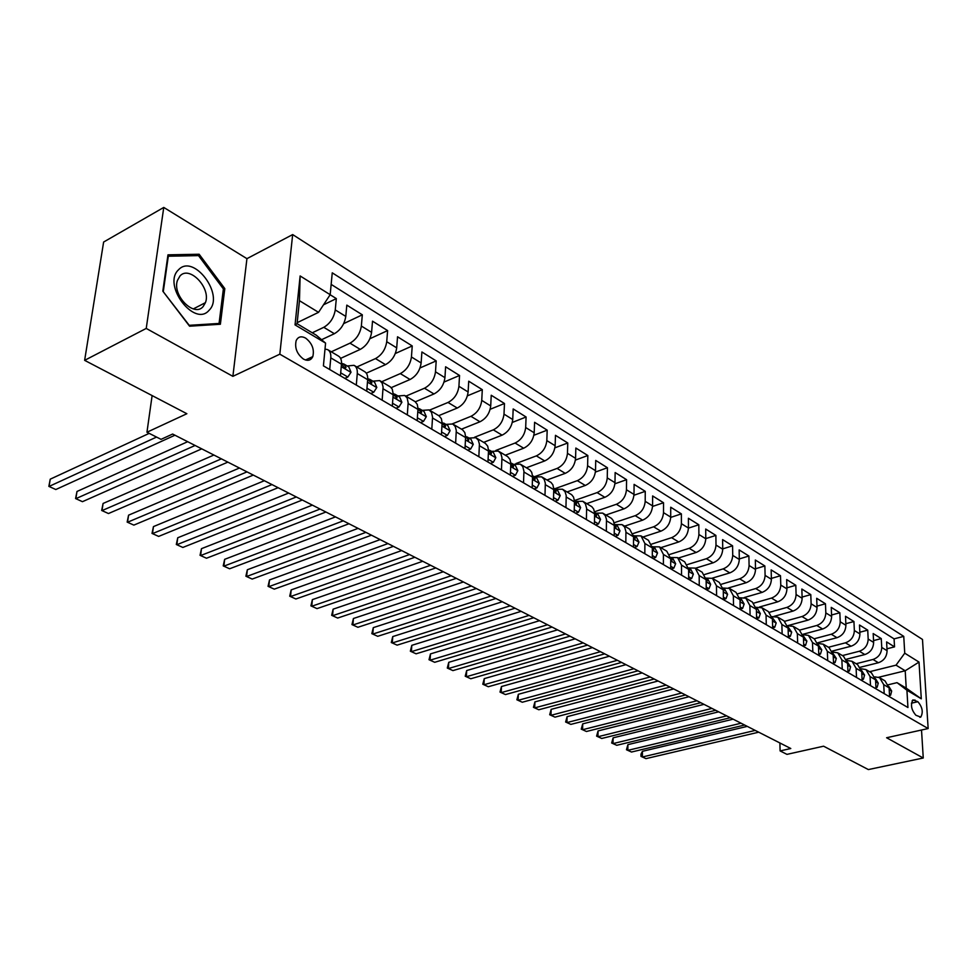 <?xml version="1.0" encoding="UTF-8"?>
<svg xmlns="http://www.w3.org/2000/svg" width="977" height="977" viewBox="0 0 977 977"><rect width="100%" height="100%" fill="white"/><g stroke="black" fill="none" stroke-linecap="round" stroke-linejoin="round"><path stroke-width="1.47" d="M303.481 359.096C307.779 361.27 310.881 360.452 312.799 356.617C314.521 349.387 312.127 343.208 305.606 338.091C301.221 335.819 298.07 336.674 296.153 340.668C294.541 347.946 296.984 354.089 303.481 359.096M163.77 207.429L103.623 242.04L84.633 360.342L146.232 328.431L232.88 376.34L279.825 354.175L292.673 234.578L246.937 258.661L163.77 207.429L146.232 328.431M279.825 354.175L928.15 728.549L922.483 639.447L292.673 234.578M928.15 728.549L886.603 737.745L923.253 758.005L921.519 730.014M923.253 758.005L868.358 769.571L823.587 746.196L786.961 754.366L780.11 750.922L790.796 748.516L172.636 434.044L161.058 439.345L146.953 432.237L186.863 413.723L84.633 360.342M860.395 667.23L878.372 662.736C883.941 660.745 886.835 656.739 887.079 650.719L886.603 641.913L894.529 646.872L886.982 648.789M856.133 663.725L872.998 659.475C878.567 657.472 881.486 653.454 881.742 647.421L881.266 638.592L873.536 640.594M881.266 638.592L873.182 633.548L873.633 642.414C873.365 648.484 870.446 652.526 864.853 654.553L846.497 659.219M832.306 651.061L851.052 646.212C856.67 644.148 859.626 640.057 859.919 633.939L859.491 624.999L867.735 630.141L859.833 632.229M817.773 642.756L836.984 637.7C842.626 635.6 845.606 631.46 845.911 625.292L845.508 616.279L853.935 621.531L845.838 623.705M802.923 634.293L822.61 629.005C828.288 626.868 831.293 622.691 831.622 616.475L831.256 607.389L839.841 612.75L831.561 614.997M787.731 625.659L807.955 620.139C813.658 617.965 816.687 613.739 817.041 607.462L816.699 598.303L825.467 603.774L816.992 606.131M774.053 616.353L792.982 611.089C798.71 608.866 801.775 604.592 802.141 598.266L801.836 589.033L810.788 594.614L802.105 597.069M759.459 607.01L777.692 601.832C783.456 599.573 786.534 595.249 786.937 588.875L786.668 579.569L795.803 585.272L786.912 587.836M744.181 597.57L762.072 592.392C767.861 590.084 770.975 585.712 771.403 579.276L771.158 569.896L780.501 575.722L771.378 578.396M728.402 587.971L746.123 582.744C751.936 580.387 755.074 575.966 755.526 569.481L755.331 560.016L764.869 565.964L755.514 568.761M712.16 578.189L729.819 572.888C735.669 570.483 738.832 566.013 739.308 559.455L739.149 549.917L748.895 555.998L739.308 558.929M695.465 568.223L713.149 562.801C719.023 560.358 722.223 555.828 722.736 549.221L722.601 539.597L732.579 545.813L722.724 548.879M678.331 558.062L696.112 552.493C702.011 550.002 705.235 545.41 705.785 538.754L705.699 529.045L715.885 535.408L705.785 538.608M660.843 547.657L678.685 541.966C684.621 539.414 687.869 534.773 688.443 528.044L688.406 518.262L698.824 524.759L688.443 528.117M642.939 537.02L660.867 531.183C666.827 528.569 670.112 523.88 670.711 517.089L670.723 507.222L681.372 513.878L670.711 517.395M624.633 526.139L642.622 520.155C648.618 517.492 651.928 512.73 652.575 505.891L652.624 495.937L663.53 502.74L652.551 506.44M605.899 515.013L623.961 508.858C629.982 506.147 633.328 501.335 634 494.423L634.097 484.384L645.26 491.346L633.963 495.241M586.725 503.619L604.848 497.305C610.894 494.533 614.277 489.648 614.985 482.675L615.144 472.55L626.575 479.683L614.924 483.786M567.087 491.944L585.284 485.471C591.354 482.638 594.773 477.692 595.518 470.658L595.726 460.436L607.438 467.739L595.42 472.062M546.986 480L565.243 473.356C571.337 470.45 574.781 465.443 575.575 458.335L575.844 448.028L587.836 455.514L575.416 460.082M526.395 467.763L544.714 460.936C550.833 457.969 554.313 452.888 555.144 445.72L555.473 435.327L567.759 442.984L554.924 447.82M505.292 455.221L523.672 448.211C529.815 445.17 533.32 440.029 534.199 432.787L534.59 422.296L547.181 430.149L533.894 435.266M483.652 442.361L502.093 435.156C508.26 432.054 511.814 426.839 512.73 419.524L513.181 408.936L526.09 416.996L512.314 422.43M461.474 429.184L479.963 421.771C486.155 418.596 489.746 413.308 490.71 405.931L491.236 395.245L504.474 403.501L490.173 409.278M438.734 415.652L457.26 408.044C463.477 404.783 467.104 399.434 468.117 391.972L468.716 381.201L482.296 389.664L467.421 395.832M415.359 401.803L433.971 393.963C440.212 390.617 443.863 385.182 444.938 377.659L445.61 366.778L459.544 375.473L444.059 382.056M391.215 387.649L410.059 379.503C416.312 376.072 420.012 370.564 421.136 362.955L421.893 351.976L436.194 360.904L420.025 367.95M366.314 373.165L385.5 364.641C391.777 361.136 395.514 355.543 396.699 347.861L397.541 336.784L412.233 345.943L395.319 353.515M340.607 358.376L360.269 349.387C366.57 345.797 370.344 340.118 371.59 332.351L372.518 321.177L387.613 330.592L369.88 338.738M321.58 339.703L334.354 333.707C340.655 330.018 344.478 324.254 345.785 316.414L346.811 305.129L362.32 314.814L343.696 323.607M356.3 385.072L357.289 373.532C357.545 369.428 356.458 366.693 354.028 365.325L347.177 365.972M382.154 400.191L383.094 387.148L382.129 383.082L379.723 380.59L372.86 381.164M407.311 414.895L408.154 402.768L407.153 397.932L404.722 395.453L397.859 395.966M431.797 429.208L432.555 417.191L431.516 412.392L429.062 409.913L422.186 410.364M455.636 443.143L456.283 430.466L455.233 426.473L452.754 423.994L445.891 424.384M478.852 456.711L479.414 444.156L478.327 440.187L475.836 437.708L468.972 438.05M501.47 469.925L501.946 457.492L500.835 453.56L498.331 451.081L491.468 451.362M523.513 482.809L523.941 471.244L522.78 466.579L520.252 464.112L513.401 464.344M544.995 495.376L545.325 483.163L544.165 479.28L541.637 476.813L534.785 476.996M565.952 507.625L566.208 495.522L565.036 491.675L562.483 489.208L555.657 489.343M586.395 519.569L586.627 508.321L585.382 503.753L582.829 501.299L576.003 501.396M606.338 531.232L606.461 519.349L605.251 515.551L602.687 513.096L595.872 513.145M625.817 542.614L625.927 531.561L624.645 527.067L622.068 524.625L615.278 524.625M644.82 553.715L644.893 543.505L640.997 535.872L634.22 535.836M663.395 564.572L663.42 554.447L659.487 546.864L652.721 546.79M681.531 575.172L681.506 565.133L677.562 557.598L670.808 557.501M699.251 585.541L699.178 575.587L695.209 568.089L688.529 567.942M716.581 595.665L716.471 585.797L712.477 578.347L706.017 578.103M733.519 605.557L733.361 595.787L729.355 588.374L723.102 588.056M750.08 615.241L749.884 605.545L745.854 598.193L739.809 597.777M917.855 701.706L912.945 699.862C910.332 704.771 911.321 709.9 915.913 715.274L920.774 717.094C923.412 712.233 922.435 707.104 917.855 701.706L911.407 703.196M297.167 322.679L318.539 312.347L299.45 300.684L297.069 323.692L316.304 335.209L325.573 343.11L323.411 365.85L907.938 707.519L906.925 690.226L897.02 682.654L888.423 684.73M325.573 343.11L295.042 324.889L300.134 275.954L330.177 294.7L332.253 272.827L903.749 636.369L904.739 653.186L919.015 662.088L921.299 698.811L906.925 690.226M312.261 332.791L323.778 327.319L334.354 333.707M331.288 351.805L349.986 343.171L360.269 349.387M356.813 366.973L375.498 358.596L385.5 364.641M381.677 381.751L400.314 373.605L410.059 379.503M405.882 396.137L424.482 388.223L433.971 393.963M429.477 410.145L448.016 402.463L457.26 408.044M452.4 423.835L470.951 416.324L479.963 421.771M474.566 437.244L493.312 429.843L502.093 435.156M495.889 450.421L515.099 443.033L523.672 448.211M515.954 463.55L536.361 455.88L544.714 460.936M534.395 476.764L557.098 468.423L565.243 473.356M554.704 488.781L577.334 480.66L585.284 485.471M574.549 500.517L597.081 492.603L604.848 497.305M594.517 511.777L616.377 504.279L623.961 508.858M614.081 522.768L635.209 515.673L642.622 520.155M633.133 533.54L653.613 526.798L660.867 531.183M651.696 544.091L671.602 537.68L678.685 541.966M669.795 554.423L689.188 548.317L696.112 552.493M687.442 564.559L706.383 558.71L713.149 562.801M704.661 574.488L723.188 568.883L729.819 572.888M721.466 584.222L739.638 578.824L746.123 582.744M737.855 593.772L755.734 588.557L762.072 592.392M753.853 603.127L771.488 598.083L777.692 601.832M769.473 612.298L786.9 607.413L792.982 611.089M784.726 621.299L801.995 616.536L807.955 620.139M799.613 630.128L816.784 625.475L822.61 629.005M814.159 638.787L831.268 634.244L836.984 637.7M828.435 647.262L845.459 642.829L851.052 646.212M842.418 655.579L859.369 651.232L864.853 654.553M894.529 646.872L894.077 638.86L331.154 284.392M323.778 327.319C330.092 323.595 333.926 317.794 335.258 309.917L336.32 298.596L330.153 294.736M362.32 314.814L361.356 326.037C360.073 333.829 356.287 339.532 349.986 343.171M387.613 330.592L386.733 341.706C385.524 349.424 381.775 355.054 375.498 358.596M412.233 345.943L411.439 356.971C410.291 364.604 406.579 370.149 400.314 373.605M436.194 360.904L435.498 371.822C434.399 379.381 430.723 384.853 424.482 388.223M459.544 375.473L458.921 386.294C457.883 393.78 454.244 399.166 448.016 402.463M482.296 389.664L481.746 400.387C480.757 407.8 477.155 413.112 470.951 416.324M504.474 403.501L503.998 414.126C503.045 421.466 499.491 426.705 493.312 429.843M526.09 416.996L525.675 427.523C524.783 434.789 521.254 439.955 515.099 443.033M547.181 430.149L546.827 440.59C545.984 447.784 542.491 452.888 536.361 455.88M567.759 442.984L567.466 453.328C566.66 460.46 563.204 465.492 557.098 468.423M587.836 455.514L587.604 465.76C586.835 472.831 583.416 477.802 577.334 480.66M607.438 467.739L607.254 477.9C606.534 484.91 603.139 489.807 597.081 492.603M626.575 479.683L626.452 489.758C625.756 496.695 622.398 501.531 616.377 504.279M645.26 491.346L645.199 501.335C644.539 508.211 641.217 512.986 635.209 515.673M663.53 502.74L663.505 512.644C662.882 519.446 659.597 524.173 653.613 526.798M681.372 513.878L681.396 523.696C680.81 530.438 677.549 535.103 671.602 537.68M698.824 524.759L698.897 534.504C698.335 541.185 695.111 545.789 689.188 548.317M715.885 535.408L715.994 545.056C715.469 551.687 712.27 556.243 706.383 558.71M732.579 545.813L732.726 555.388C732.225 561.958 729.05 566.452 723.188 568.883M748.895 555.998L749.09 565.5C748.626 572.009 745.475 576.454 739.638 578.824M764.869 565.964L765.101 575.38C764.661 581.84 761.535 586.237 755.734 588.557M780.501 575.722L780.77 585.064C780.354 591.464 777.265 595.799 771.488 598.083M795.803 585.272L796.096 594.529C795.718 600.879 792.652 605.166 786.9 607.413M810.788 594.614L811.118 603.81C810.751 610.1 807.723 614.338 801.995 616.536M825.467 603.774L825.821 612.897C825.492 619.125 822.475 623.326 816.784 625.475M839.841 612.75L840.232 621.787C839.915 627.979 836.935 632.131 831.268 634.244M853.935 621.531L854.35 630.507C854.057 636.638 851.089 640.741 845.459 642.829M867.735 630.141L868.174 639.043C867.906 645.138 864.975 649.192 859.369 651.232M884.197 693.633L883.721 684.633L879.605 677.672L874.94 676.866M889.595 696.796L889.107 687.82L884.991 680.871L880.179 678.014M876.015 688.846L875.551 679.809L871.435 672.823L866.526 669.904M861.152 668.769L865.94 669.55L870.055 676.56L870.507 685.634M862.154 680.749L861.714 671.639L857.611 664.604L852.579 661.612M847.071 660.513L851.993 661.27L856.108 668.317L856.524 677.464M847.999 672.481L847.596 663.298L843.493 656.214L838.351 653.161M832.709 652.086L837.765 652.819L841.869 659.902L842.259 669.123M833.564 664.042L833.186 654.773L829.094 647.653L823.831 644.527M818.042 643.489L823.245 644.185L827.336 651.317L827.702 660.611M818.824 655.42L818.47 646.078L814.391 638.921L809.005 635.722M803.07 634.72L808.419 635.368L812.498 642.548L812.84 651.928M803.766 646.615L803.448 637.199L799.369 629.994L793.861 626.721M787.767 625.781L793.275 626.367L797.342 633.597L797.647 643.049M788.378 637.627L788.097 628.126L784.043 620.883L778.4 617.525M772.123 616.634L777.814 617.183L781.869 624.45L782.137 633.975M772.66 628.443L772.416 618.868L768.374 611.565L762.597 608.134M756.149 607.315L762.011 607.792L766.053 615.107L766.286 624.718M756.601 619.052L756.393 609.392L752.363 602.052L746.452 598.535M740.187 609.465L740.016 599.719L735.999 592.331L729.941 588.728M723.395 599.646L723.273 589.815L719.267 582.39L713.063 578.702M706.237 589.607L706.139 579.703L702.158 572.217L695.807 568.443M688.663 579.349L688.626 569.347L684.669 561.824L678.148 557.952M670.698 568.846L670.698 558.759L666.766 551.187L660.086 547.205M652.306 558.087L652.355 547.914L648.447 540.293L641.596 536.226M633.475 547.083L633.572 536.813L629.701 529.155L622.667 524.979M614.191 535.811L614.338 524.71L613.373 520.741L611.48 518.384L603.273 513.45M594.431 524.27L594.639 513.059L593.686 509.066L591.818 506.697L583.416 501.653M574.195 512.437L574.464 501.128L573.536 497.098L571.667 494.716L563.07 489.562M553.446 500.309L553.776 488.891L552.872 484.836L551.016 482.443L542.223 477.167M532.172 487.877L532.575 476.349L531.696 472.27L529.852 469.864L520.839 464.466M510.348 475.115L510.824 463.489L509.97 459.373L507.674 456.625L498.917 451.423M487.963 462.036L488.524 450.299L487.694 446.147L485.398 443.399L476.422 438.062M464.991 448.614L465.626 436.756L464.82 432.579L462.561 429.819L453.328 424.336M441.409 434.826L442.129 422.858L441.36 418.644L439.1 415.872L429.636 410.255M417.191 420.66L417.997 408.581L417.252 404.344L415.03 401.571L405.296 395.795M392.302 406.114L393.206 393.926L392.229 389.066L390.287 386.868L380.285 380.932M366.729 391.166L367.67 379.674C367.926 375.583 366.827 372.848 364.384 371.48L354.59 365.654M340.423 375.803L341.474 364.189C341.767 360.061 340.692 357.313 338.262 355.958L328.174 349.949M324.999 349.07L327.613 349.619C330.031 350.975 331.093 353.735 330.788 357.875L329.701 369.526M897.02 682.654L906.229 688.162L905.203 670.772L896.031 665.166L904.739 653.186M878.665 677.256L905.203 670.772L919.015 662.088M869.579 671.712L896.031 665.166M152.119 395.575L146.953 432.237M779.89 742.972L780.11 750.922M894.077 638.86L903.749 636.369M336.32 298.596L323.509 304.812M330.177 294.7L318.539 312.347M906.229 688.162L921.299 698.811M295.042 324.889L297.069 323.692M300.134 275.954L299.45 300.684M232.88 376.34L246.937 258.661M162.817 291.158L189.575 326.196L220.375 324.254L224.808 288.618L199.149 254.24L167.971 254.838L162.817 291.158M196.548 255.644L199.149 254.24M223.318 289.387L224.808 288.618M889.473 694.513L890.621 695.184L891.671 691.057L888.96 686.599M747.271 726.375L642.426 751.313L642.39 756.992L755.221 730.417M645.98 758.628L640.985 756.369L645.98 758.628L758.714 732.188M640.985 756.369L640.997 754.097L642.426 751.313M889.522 695.441L890.621 695.184M209.102 310.259C224.93 295.152 193.593 253.153 178.547 269.774C161.926 284.942 194.679 327.82 209.102 310.259M203.131 306.57L205.426 302.662C211.337 288.227 189.514 265.048 180 275.966L177.448 280.411C171.964 295.323 194.167 317.672 203.131 306.57M163.318 291.378L168.3 256.218L198.502 255.608L223.379 288.911L219.068 323.448L189.22 325.317L163.086 291.5M217.041 324.474L219.068 323.448M875.893 686.55L877.151 687.283L878.25 683.143L875.416 678.575M733.116 719.17L627.906 744.645L627.845 750.36L741.067 723.224M631.508 752.034L626.465 749.75L631.508 752.034L744.633 725.032M626.465 749.75L627.906 744.645M875.942 687.576L877.151 687.283M862.044 678.429L863.412 679.235L864.56 675.07L861.58 670.393M718.693 711.83L613.116 737.843L613.031 743.607L726.656 715.885M616.768 745.304L611.663 743.008L616.768 745.304L730.283 717.729M611.663 743.008L613.116 737.843M862.093 679.552L863.412 679.235M847.902 670.137L849.392 671.016L850.576 666.827L847.462 662.04M703.977 704.356L598.058 730.918L597.948 736.731L711.952 708.41M601.747 738.465L596.605 736.133L601.747 738.465L715.652 710.291M596.605 736.133L598.058 730.918M847.951 671.37L849.392 671.016M833.466 661.685L835.079 662.626L836.312 658.413L833.063 653.515M688.98 696.723L582.707 723.872L582.585 729.721L696.967 700.778M586.456 731.492L581.254 729.135L586.456 731.492L700.741 702.707M833.198 654.981L833.234 655.823M581.254 729.135L582.707 723.872M833.528 663.029L835.079 662.626M818.726 653.039L820.472 654.065L821.755 649.827L818.347 644.808M673.69 688.944L567.075 716.691L566.929 722.577L681.677 693.011M570.861 724.384L565.622 722.003L570.861 724.384L685.524 694.965M818.518 647.299L818.47 646.041M565.622 722.003L567.075 716.691M818.787 654.505L820.472 654.065M803.68 644.222L805.561 645.321L806.88 641.059L803.326 635.917M658.095 681.006L551.15 709.363L550.967 715.311L666.082 685.072M554.985 717.142L549.685 714.737L554.985 717.142L670.014 687.075M803.595 638.482L803.436 636.98M549.685 714.737L551.15 709.363M803.729 645.797L805.561 645.321M788.305 635.209L790.32 636.393L791.7 632.107L787.987 626.843M642.182 672.909L534.908 701.901L534.7 707.885L650.181 676.976M538.791 709.754L533.442 707.336L538.791 709.754L654.187 679.015M788.354 629.469L788.085 627.735M533.442 707.336L534.908 701.901M788.354 636.919L790.32 636.393M772.599 626.001L774.761 627.271L776.19 622.96L772.306 617.562M625.952 664.653L518.347 694.293L518.115 700.326L633.939 668.72M522.292 702.231L516.882 699.788L522.292 702.231L638.03 670.796M772.453 620.346L772.392 618.307M516.882 699.788L518.347 694.293M772.648 627.845L774.761 627.271M756.552 616.597L758.86 617.952L760.338 613.617L757.676 608.903L756.283 608.085M609.379 656.226L501.457 686.538L501.201 692.62L617.366 660.293M505.463 694.562L500.004 692.082L505.463 694.562L621.543 662.418M756.43 610.918L756.357 608.695M500.004 692.082L501.457 686.538M756.589 618.588L758.86 617.952M740.139 606.973L742.605 608.427L744.144 604.067L741.482 599.316L739.919 598.388M592.453 647.617L484.25 678.624L483.957 684.755L600.452 651.683M488.305 686.733L482.785 684.23L488.305 686.733L604.714 653.857M740.041 601.27L740.7 600.318L739.968 598.889M482.785 684.23L484.25 678.624M740.175 609.111L742.605 608.427M723.371 597.142L725.996 598.681L727.596 594.309L724.934 589.534L723.175 588.484M575.184 638.836L466.676 670.552L466.359 676.731L583.171 642.903M470.792 678.746L465.223 676.231L470.792 678.746L587.531 645.113M723.285 591.378L724.079 590.499L723.212 588.875M465.223 676.231L466.676 670.552M723.395 599.438L725.996 598.681M706.212 587.092L709.009 588.728L710.67 584.319L708.02 579.52L706.053 578.36M557.549 629.86L448.761 662.321L448.406 668.549L565.536 633.926M452.937 670.601L447.295 668.06L452.937 670.601L569.982 636.186M706.151 581.254L707.006 581.388L707.079 580.46L706.09 578.653M447.295 668.06L448.761 662.321M706.224 589.546L709.009 588.728M688.663 576.796L691.631 578.543L693.352 574.11L690.727 569.286L688.541 567.991M539.524 620.688L430.478 653.906L430.088 660.196L547.511 624.755M434.704 662.296L429.013 659.719L434.704 662.296L552.054 627.063M688.626 570.873L689.628 571.105L689.701 570.189L688.565 568.199M429.013 659.719L430.478 653.906M688.773 579.41L691.631 578.543M670.698 566.269L673.849 568.125L675.644 563.668L673.031 558.807L670.625 557.391M521.12 611.333L411.805 645.333L411.39 651.659L529.082 615.376M416.104 653.808L410.352 651.207L416.104 653.808L533.735 617.745M670.698 560.236L671.858 560.59L671.932 559.687L670.637 557.525M410.352 651.207L411.805 645.333M670.991 569.017L673.849 568.125M652.318 555.498L655.665 557.464L657.521 552.982L654.932 548.097L652.282 546.534M502.3 601.759L392.754 636.577L392.302 642.964L510.263 605.801M397.114 645.15L391.288 642.524L397.114 645.15L515.001 608.219M652.343 549.33L653.662 549.831L653.735 548.94L652.294 546.619M391.288 642.524L392.754 636.577M652.783 558.368L655.665 557.464M633.499 544.47L637.053 546.546L638.982 542.052L636.393 537.13L633.511 535.42M483.078 591.977L373.299 627.637L372.811 634.073L491.016 596.019M377.72 636.308L371.834 633.646L377.72 636.308L495.864 598.486M633.56 538.144L635.038 538.828L635.111 537.936L633.511 535.469M371.834 633.646L373.299 627.637M634.158 547.486L637.053 546.546M614.228 533.173L617.989 535.372L619.992 530.853L617.427 525.907L614.289 524.051L616.047 526.676L615.986 527.543L614.325 526.676M463.416 581.974L353.43 618.502L352.892 624.987L471.341 586.005M357.912 627.283L351.964 624.584L357.912 627.283L476.3 588.52M351.964 624.584L353.43 618.502M615.083 536.336L617.989 535.372M594.492 521.608L598.461 523.928L600.537 519.385L598.009 514.415L594.651 512.424M443.302 571.74L333.12 609.172L332.559 615.718L451.203 575.758M337.676 618.05L331.667 615.327L337.676 618.05L456.283 578.347M594.627 514.903L596.458 515.99L596.532 515.148L594.59 512.388M331.667 615.327L333.12 609.172M595.555 524.918L598.461 523.928M574.256 509.75L578.469 512.217L580.619 507.637L578.103 502.63L574.659 500.59M422.736 561.274L312.371 599.634L311.773 606.241L430.613 565.28M317.012 608.622L310.918 605.874L317.012 608.622L435.803 567.93M574.439 502.801L576.467 504.156L576.528 503.326L574.415 500.444M310.918 605.874L312.371 599.634M575.538 513.218L578.469 512.217M553.532 497.598L557.965 500.2L560.212 495.608L557.72 490.564L554.179 488.476M401.681 550.564L291.17 589.9L290.523 596.556L409.534 554.57M295.884 598.986L289.717 596.202L295.884 598.986L414.846 557.269M553.751 490.369L555.974 492.029L556.035 491.211L553.739 488.219M289.717 596.202L291.17 589.9M555.034 501.238L557.965 500.2M532.27 485.129L536.959 487.889L539.292 483.261L536.825 478.205L533.186 476.055M380.138 539.609L269.505 579.935L268.809 586.652L387.967 543.591M274.281 589.143L268.052 586.322L274.281 589.143L393.401 546.363M532.55 477.57L534.969 479.597L535.03 478.803L532.538 475.701M268.052 586.322L269.505 579.935M534.016 488.952L536.959 487.889M510.47 472.355L515.416 475.262L517.847 470.621L515.404 465.528L511.655 463.306M358.083 528.386L247.34 569.75L246.595 576.515L365.874 532.355M252.188 579.068L245.886 576.222L252.188 579.068L371.443 535.188M510.812 464.356L513.438 466.847L513.487 466.078L510.8 462.878M245.886 576.222L247.34 569.75M512.461 476.361L515.416 475.262M488.109 459.251L493.324 462.304L495.84 457.639L493.434 452.522L489.587 450.25M335.49 516.894L224.661 559.332L223.88 566.159L343.245 520.839M229.607 568.773L223.22 565.891L229.607 568.773L348.96 523.745M488.512 450.824L491.346 453.768L491.394 453.023L488.5 449.738M223.22 565.891L224.661 559.332M490.356 463.44L493.324 462.304M465.15 445.793L470.658 449.017L473.271 444.34L470.902 439.186L466.933 436.841M312.359 505.133L201.47 548.671L200.627 555.559L320.065 509.054M206.489 558.233L200.041 555.315L206.489 558.233L325.915 512.021M465.626 437L468.716 439.626L465.614 436.279M200.041 555.315L201.47 548.671M467.678 450.177L470.658 449.017M441.58 431.981L447.393 435.376L450.104 430.674L447.771 425.496L443.692 423.09M288.642 493.067L177.741 537.765L176.849 544.714L296.312 496.963M182.846 547.45L176.312 544.494L182.846 547.45L302.308 500.016M442.129 422.858L442.618 424.213L445.451 425.887L442.129 422.479M176.312 544.494L177.741 537.765M444.413 436.572L447.393 435.376M417.387 417.79L423.505 421.38L426.326 416.654L424.03 411.451L419.829 408.96M264.352 480.708L153.45 526.603L152.497 533.613L271.96 484.58M158.64 536.41L152.021 533.418L158.64 536.41L278.103 487.706M417.997 408.374L418.657 410.059L421.575 411.769L419.438 408.74L417.997 408.313M152.021 533.418L153.45 526.603M420.513 422.601L423.505 421.38M392.522 403.22L398.958 406.994L401.901 402.243L399.642 397.016L395.319 394.452M239.438 468.032L128.573 515.172L127.56 522.243L246.998 471.879M133.849 525.113L127.157 522.084L133.849 525.113L253.299 475.078M393.206 393.536L394.049 395.514L397.041 397.273L394.94 394.232L393.377 393.804M127.157 522.084L128.573 515.172M395.966 408.264L398.958 406.994M366.961 388.235L373.751 392.217L376.804 387.454L374.594 382.19L370.136 379.552M213.878 455.038L103.086 503.46L102.023 510.605L221.376 458.848M108.471 513.536L101.681 510.47L108.471 513.536L227.849 462.133M367.731 378.331L368.756 380.566L371.822 382.96L369.758 379.332L368.134 378.893M101.681 510.47L103.086 503.46M370.747 393.523L373.751 392.217M340.692 372.835L347.836 377.024L351.012 372.249L348.85 366.961L344.258 364.238M187.669 441.702L76.988 491.468L75.864 498.673L195.095 445.475M82.459 501.677L75.583 498.563L82.459 501.677L201.726 448.858M341.535 362.736L342.768 365.215C343.648 367.682 344.698 368.476 345.919 367.608L343.88 364.018L342.194 363.578M75.583 498.563L76.988 491.468M344.832 378.368L347.836 377.024M324.254 356.971L324.462 354.736M309.648 358.083L311.101 359.035M149.188 433.373L50.242 479.17L49.045 486.436L156.552 437.073M55.811 489.526L48.85 486.375L55.811 489.526L174.932 435.217M48.85 486.375L50.242 479.17M872.998 659.475L878.372 662.736M881.742 647.421L887.079 650.719M335.258 309.917L345.785 316.414M361.356 326.037L371.59 332.351M386.733 341.706L396.699 347.861M411.439 356.971L421.136 362.955M435.498 371.822L444.938 377.659M458.921 386.294L468.117 391.972M481.746 400.387L490.71 405.931M503.998 414.126L512.73 419.524M525.675 427.523L534.199 432.787M546.827 440.59L555.144 445.72M567.466 453.328L575.575 458.335M587.604 465.76L595.518 470.658M607.254 477.9L614.985 482.675M626.452 489.758L634 494.423M645.199 501.335L652.575 505.891M663.505 512.644L670.711 517.089M681.396 523.696L688.443 528.044M698.897 534.504L705.785 538.754M715.994 545.056L722.736 549.221M732.726 555.388L739.308 559.455M749.09 565.5L755.526 569.481M765.101 575.38L771.403 579.276M780.77 585.064L786.937 588.875M796.096 594.529L802.141 598.266M811.118 603.81L817.041 607.462M825.821 612.897L831.622 616.475M840.232 621.787L845.911 625.292M854.35 630.507L859.919 633.939M868.174 639.043L873.633 642.414M883.721 684.633L889.107 687.82M870.055 676.56L875.551 679.809M856.108 668.317L861.714 671.639M841.869 659.902L847.596 663.298M827.336 651.317L833.186 654.773M812.498 642.548L818.47 646.078M797.342 633.597L803.448 637.199M781.869 624.45L788.097 628.126M766.053 615.107L772.416 618.868M749.884 605.545L756.393 609.392M733.361 595.787L740.016 599.719M716.471 585.797L723.273 589.815M699.178 575.587L706.139 579.703M681.506 565.133L688.626 569.347M663.42 554.447L670.698 558.759M644.893 543.505L652.355 547.914M625.939 532.294L633.572 536.813M606.522 520.826L614.35 525.443M586.627 509.066L594.651 513.804M566.245 497.024L574.464 501.885M545.361 484.677L553.776 489.66M523.928 472.013L532.563 477.118M501.958 459.031L510.812 464.27M479.414 445.707L488.5 451.081M456.283 432.042L465.602 437.549M432.518 417.997L442.105 423.652M408.117 403.574L417.961 409.387M383.045 388.761L393.157 394.732M357.289 373.532L367.67 379.674M330.788 357.875L341.474 364.189M912.164 700.656L914.985 699.996M889.204 689.725L891.647 691.166M875.648 681.726L878.225 683.253M861.812 673.568L864.523 675.168M847.682 665.239L850.552 666.925M833.271 656.739L836.288 658.522M818.543 648.056L821.718 649.937M803.509 639.202L806.855 641.168M788.158 630.141L791.663 632.217M772.465 620.896L776.153 623.07M756.442 611.443L760.301 613.727M740.053 601.783L744.108 604.177M740.029 600.513L740.7 600.318M723.298 591.903L727.547 594.407M723.285 590.731L724.079 590.499M706.163 581.803L710.621 584.429M706.151 580.741L707.079 580.46M688.638 571.472L693.316 574.22M688.626 570.519L689.701 570.189M670.698 560.896L675.596 563.778M670.698 560.077L671.932 559.687M652.343 550.075L657.484 553.092M652.38 549.379L653.735 548.94M633.56 538.986L638.934 542.162M633.743 538.388L635.111 537.936M614.313 527.641L619.943 530.963M614.655 527.14L616.047 526.676M594.602 516.027L600.489 519.495M595.115 515.624L596.532 515.148M574.403 504.12L580.57 507.747M575.087 503.827L576.528 503.326M553.703 491.907L560.163 495.718M554.57 491.736L556.035 491.211M532.489 479.402L539.231 483.383M533.54 479.341L535.03 478.803M510.715 466.566L517.786 470.731M511.985 466.64L513.487 466.078M488.39 453.401L495.779 457.761M489.868 453.609L491.394 453.023M465.479 439.894L473.21 444.45M467.189 440.236L468.716 439.626M441.958 426.021L450.043 430.796M443.9 426.509L445.451 425.887M417.79 411.781L426.253 416.764M420 412.428L421.575 411.769M392.974 397.15L401.828 402.365M395.453 397.957L397.041 397.273M367.474 382.117L376.731 387.564M370.234 383.082L371.834 382.386M341.254 366.656L350.938 372.359M344.319 367.804L345.931 367.083M305.52 359.988L312.799 356.617M919.846 717.301L920.774 717.094M193.336 308.903L205.426 302.662M555.363 492.249L555.974 492.029M534.309 479.841L534.969 479.597M512.742 467.116L513.438 466.847M490.601 454.049L491.346 453.768M467.898 440.664L468.679 440.346M444.596 426.912L445.427 426.57M420.66 412.795L421.539 412.428M396.088 398.286L397.016 397.895M370.833 383.399L371.822 382.96M344.869 368.085L345.919 367.608"/></g></svg>

